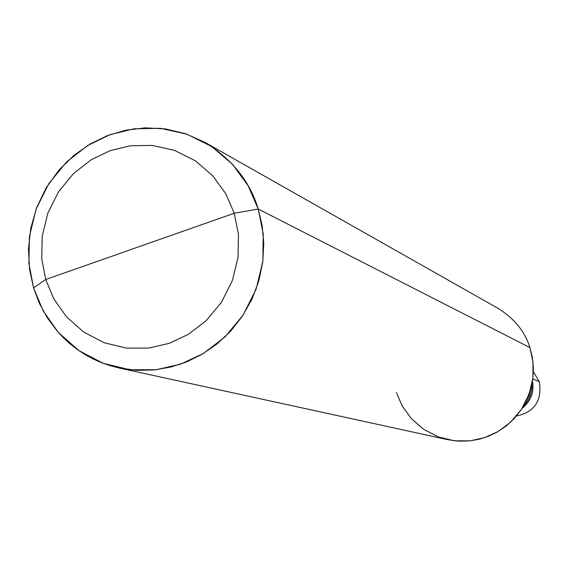 <?xml version="1.0" encoding="UTF-8"?>
<svg xmlns="http://www.w3.org/2000/svg" width="569" height="569" viewBox="0 0 569 569"><rect width="100%" height="100%" fill="white"/><g stroke="black" fill="none" stroke-linecap="round" stroke-linejoin="round"><path stroke-width="0.85" d="M516.446 416.024C534.576 412.112 542.207 400.668 539.32 381.692C542.207 400.668 534.576 412.112 516.446 416.024M521.993 408.499C530.941 401.088 534.44 391.934 532.484 381.038C534.44 391.934 530.941 401.088 521.993 408.499C530.941 401.088 534.44 391.934 532.484 381.038C534.44 391.934 530.941 401.088 521.993 408.499M532.797 378.883L539.32 381.692L533.373 371.728L539.32 381.692L532.797 378.883M396.358 392.56L402.255 406.074L411.465 418.756L423.798 429.41L438.486 436.956L454.346 440.783L470.058 440.861L484.511 437.703L498.039 431.565L510.756 422.034L521.446 409.339L529.035 394.289L532.897 378.122L533.018 362.183L529.931 347.595L258.219 209.022C249.969 181.518 232.202 159.306 204.918 142.371L185.601 133.722L165.273 128.886L144.939 127.847L125.486 130.273L107.584 135.586L90.393 143.843L73.849 155.408L58.835 170.195L46.224 187.784L36.722 207.45L30.762 228.247L28.45 249.179L29.552 269.308L33.585 287.907L45.712 279.5L41.743 258.788L42.213 236.185L47.817 213.233L58.515 191.796L73.465 173.588L91.189 159.768L110.052 150.685L130.244 145.785L152.257 145.415L174.555 150.394L195.295 160.785L212.77 175.764L225.865 193.83L234.236 213.247L45.712 279.5L53.785 298.81L66.537 316.905L83.707 332.068L104.248 342.773L126.51 348.114L148.63 348.072L169.05 343.399L188.211 334.43L206.277 320.575L221.526 302.189L232.429 280.432L238.07 257.117L238.425 234.186L234.236 213.247L258.219 209.022L529.931 347.595L532.321 357.211L533.373 367.567L532.861 378.392L530.649 389.317L526.702 399.922L521.133 409.808L514.17 418.599L506.126 426.032L497.377 431.956L488.287 436.331L479.02 439.282L469.041 440.961L458.514 441.153L447.775 439.681L118.736 367.908L136.731 370.341L154.412 369.921L171.205 366.955L186.845 361.806L202.208 354.203L217.038 343.946L230.701 331.094L242.579 315.909L252.11 298.867L258.902 280.595L262.786 261.811L263.781 243.226L262.138 225.466L258.219 209.022L263.248 233.987L262.842 261.342L256.114 289.159L243.105 315.105L224.897 337.033L203.332 353.527L180.473 364.196L156.119 369.736L129.746 369.743L103.224 363.335L78.764 350.547L58.337 332.46L43.18 310.894L33.585 287.907L39.254 303.042L47.298 317.851L57.746 331.784L63.849 338.235L70.492 344.252L77.64 349.757L85.229 354.693L93.209 359.011L101.51 362.673L110.045 365.639L118.736 367.908M523.651 405.789C529.668 399.63 532.428 392.425 531.915 384.16C532.428 392.425 529.668 399.63 523.651 405.789M525.877 401.643L529.234 395.476L530.806 388.741L529.234 395.476L525.877 401.643M234.236 213.247L238.425 234.186L238.07 257.117L232.429 280.432L221.526 302.189L206.277 320.575L188.211 334.43L169.05 343.399L148.63 348.072L126.51 348.114L104.248 342.773L83.707 332.068L66.537 316.905L53.785 298.81L45.712 279.5L234.236 213.247L225.865 193.83L212.77 175.764L195.295 160.785L174.555 150.394L152.257 145.415L130.244 145.785L110.052 150.685L91.189 159.768L73.465 173.588L58.515 191.796L47.817 213.233L42.213 236.185L41.743 258.788L45.712 279.5L33.585 287.907L28.877 263.262L29.446 236.377L36.11 209.072L48.842 183.574L66.609 161.916L87.697 145.458L110.13 134.633L134.17 128.772L160.387 128.302L186.966 134.199L211.704 146.539L232.565 164.356L248.205 185.878L258.219 209.022L234.236 213.247M204.918 142.371L497.967 308.306C514.276 318.412 524.931 331.507 529.931 347.595"/></g></svg>
